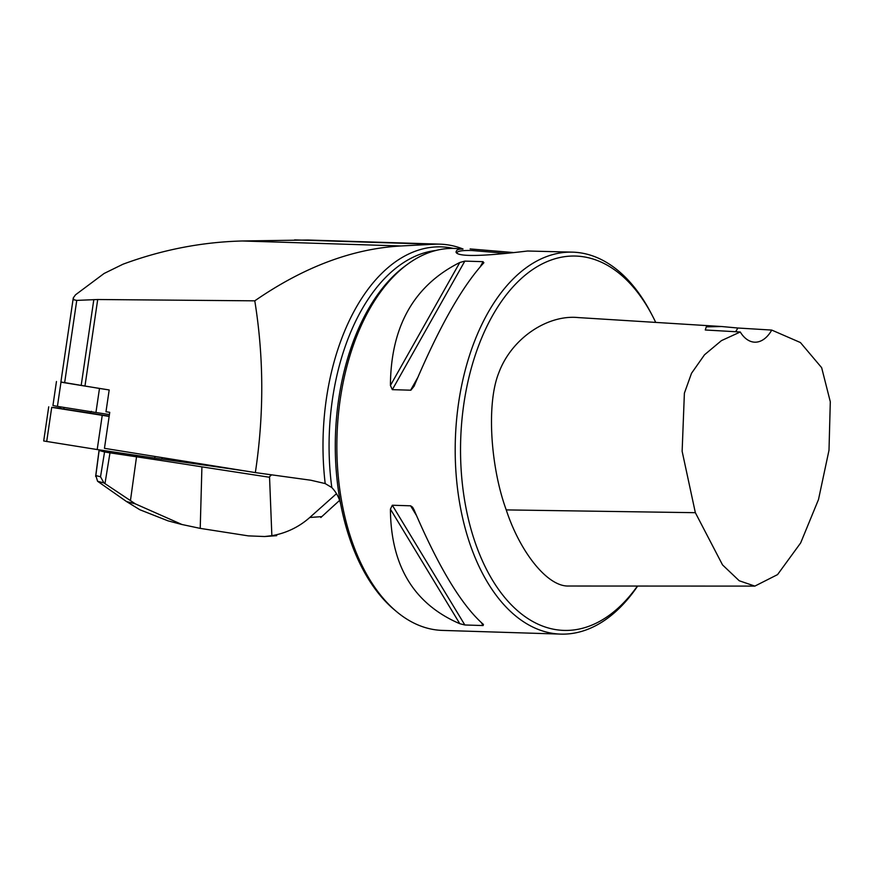<?xml version="1.0" encoding="UTF-8"?>
<svg xmlns="http://www.w3.org/2000/svg" width="874" height="874" viewBox="0 0 874 874"><rect width="100%" height="100%" fill="white"/><g stroke="black" fill="none" stroke-linecap="round" stroke-linejoin="round"><path stroke-width="1.31" d="M462.27 248.686A194.902 113.62 91.8 0 0 440.004 244.163A194.902 113.62 91.8 0 0 433.908 244.25L401.133 245.965C352.735 248.587 303.955 266.876 254.782 300.831C263.893 357.258 264.09 414.516 255.35 472.594L104.454 448.329L109.742 412.342L105.983 411.73L109.184 389.957L84.964 386.068A64.971 1.278 8.4 0 0 81.184 385.456L60.874 382.146L73.274 297.925L75.546 294.789L104.115 273.464L122.972 264.221C161.952 249.8 201.686 242.054 242.185 240.984L307.888 240.022M254.782 300.831L97.702 299.52L76.759 300.383L73.94 299.793L73.241 298.1M255.35 472.594L310.827 480.23L325.194 483.573L331.814 487.55C336.545 492.575 339.582 498.475 340.904 505.259A189.166 110.277 91.8 0 0 394.611 609.986L396.774 611.8A191.078 111.391 91.8 0 0 442.364 630.405L560.715 634.109A191.078 111.391 91.8 0 0 637.659 586.061M655.708 322.408A187.255 109.163 91.8 0 0 652.179 315.317A187.255 109.163 91.8 0 0 569.804 256.148A187.255 109.163 91.8 0 0 466.552 510.766A187.255 109.163 91.8 0 0 637.43 586.061M754.852 586.104L568.515 586.028C547.102 586.738 519.757 551.374 506.243 509.903C490.675 467.459 486.294 404.476 498.606 373.318C511.454 338.063 547.747 314.465 578.26 317.579L721.716 326.526L706.268 326.854L705.285 329.99L740.267 331.989L721.432 340.631L704.51 354.789L691.531 373.264L684.386 393.158L682.135 451.29L695.354 512.688L722.536 564.91L739.24 580.762L754.852 586.104L777.554 574.611L800.66 542.929L818.49 499.557L829 450.252L830.3 401.767L821.658 367.681L800.42 342.542L771.742 330.077A38.216 22.276 -88.2 0 1 754.808 342.182A38.216 22.276 -88.2 0 1 740.267 331.989M652.179 315.317L650.759 312.608A191.078 111.391 91.8 0 0 572.678 252.149L527.59 251.013C509.105 253.209 459.123 259.043 456.053 252.302C456.392 247.965 463.012 249.527 463.045 248.981L454.338 248.435A191.078 111.391 91.8 0 0 448.351 248.522A191.078 111.391 91.8 0 0 407.677 264.156L405.394 265.816A189.166 110.277 91.8 0 0 340.904 505.259M407.677 264.156A191.078 111.391 91.8 0 0 337.014 435.929A191.078 111.391 91.8 0 0 396.774 611.8M483.442 263.238C461.767 287.033 438.65 328.023 414.068 386.232L410.878 390.197L392.328 389.651L390.416 385.489C390.798 326.526 413.915 285.525 459.8 262.495L464.837 261.108L483.114 261.676L483.442 263.238L483.89 262.681M414.068 509.881C438.65 567.324 461.767 605.518 483.442 624.451L483.114 625.555L464.837 624.976L459.8 623.708C413.915 604.021 390.798 565.828 390.416 509.138L392.328 505.238L410.605 505.817L412.594 507.204L414.068 509.881M483.442 624.451L483.114 625.555L481.366 622.67M470.125 248.937L512.841 252.488M572.678 252.149A191.078 111.391 91.8 0 0 566.702 252.236A191.078 111.391 91.8 0 0 455.234 444.768A191.078 111.391 91.8 0 0 560.715 634.109M505.729 253.329L471.927 250.521C462.138 250.292 457.2 251.067 457.102 252.837L457.124 253.034M735.591 331.716A38.216 22.276 91.8 0 0 737.831 328.012L721.716 326.526M771.742 330.077L737.831 328.012M336.501 493.679L309.789 517.474A76.431 76.114 86 0 1 271.858 535.675L264.625 536.527L248.303 535.871L200.222 528.377L201.916 466.869L268.974 477.182L271.617 474.833M320.824 517.517L321.818 516.621A229.294 12.782 138.5 0 0 325.27 513.464A152.863 8.521 -41.5 0 1 339.604 500.42M271.552 474.888L267.138 474.221M181.989 524.542L167.939 520.817L139.807 509.728L126.501 501.534L97.571 481.257L95.834 475.554L100.521 476.789L103.93 482.94L97.571 481.257M161.887 459.079A286.617 5.659 -171.6 0 1 245.081 470.944M200.222 528.377A158.216 3.125 8.4 0 0 199.971 528.333L181.989 524.509L135.404 503.894L130.445 500.594L136.53 456.807L109.982 452.852L104.967 483.628L130.445 500.594M123.278 453.486L123.114 454.6L134.858 456.031L134.978 455.245M105.503 450.798L105.372 451.694L123.114 454.6M95.637 476.374L99.035 450.503L105.426 451.29M134.957 455.354L143.664 456.556M100.521 476.789L104.563 451.956L99.123 450.514L95.834 475.554M201.916 466.869A152.863 3.015 8.4 0 0 136.53 456.807M104.563 451.956L109.982 452.852M126.501 501.534L135.404 503.894M104.967 483.628L103.93 482.94M109.184 389.957A47.01 0.929 -171.6 0 1 99.483 388.449L60.896 381.982M109.414 414.571A47.01 0.929 -171.6 0 1 95.943 412.484L99.483 388.449M60.962 382.331L57.422 406.366L95.943 412.484M57.422 406.366L52.932 405.547L56.46 381.501M91.453 411.337L90.066 413.02A34.315 0.677 8.4 0 0 109.184 416.133M61.322 406.989L59.487 408.355L90.066 413.02M109.141 416.417L51.73 407.35L59.793 408.125M102.225 415.379L97.2 449.553L161.865 459.156L162.225 457.615M97.2 449.553L43.7 440.977L48.726 406.803M93.824 299.596L81.184 385.456M76.759 300.383L64.621 382.834M97.702 299.52L84.964 386.068M453.398 248.413A192.225 112.069 91.8 0 0 325.194 483.573M435.94 250.467A189.166 110.277 91.8 0 0 331.814 487.55M483.114 261.676L480.263 266.723M417.674 377.688L410.605 390.219M464.837 261.108L392.328 389.651M459.8 262.495L390.416 385.489M416.428 515.431L410.605 505.817M464.837 624.976L392.328 505.238M459.8 623.708L390.416 509.138M294.593 239.891L433.908 244.25M242.185 240.984L401.133 245.965M506.243 509.903L695.354 512.688M271.858 535.675L269.531 476.691M321.818 516.621L309.789 517.474M118.58 452.776L118.405 453.901M64.152 407.437L63.704 409.076M161.865 459.156L162.094 457.594M154.731 458.227L154.993 456.457M46.693 441.523L51.73 407.35M308.03 240.022L440.004 244.163M276.719 535.675L265.314 536.483"/></g></svg>

